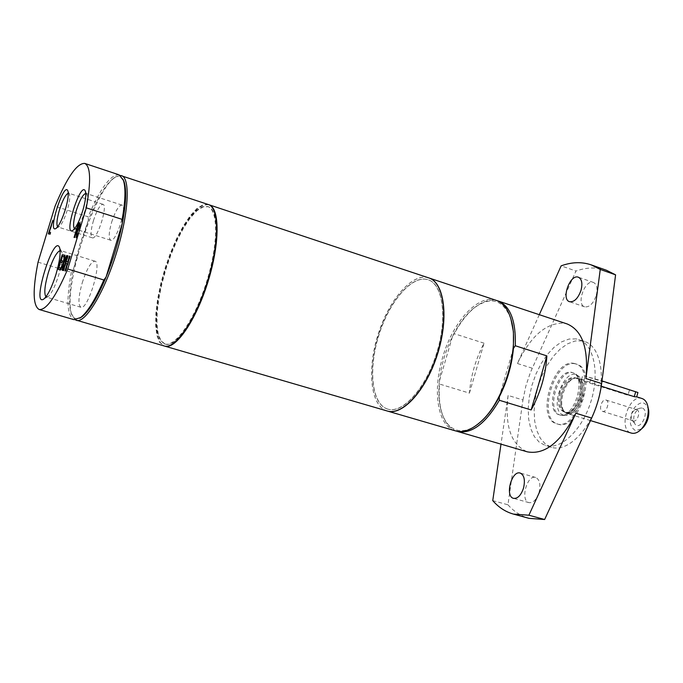 <?xml version="1.0" encoding="UTF-8"?>
<svg xmlns="http://www.w3.org/2000/svg" width="683" height="683" viewBox="0 0 683 683"><rect width="100%" height="100%" fill="white"/><g stroke="black" fill="none" stroke-linecap="round" stroke-linejoin="round"><path stroke-width="0.51" stroke-dasharray="3.42 2.56" d="M574.309 363.484C553.204 357.841 535.318 418.628 556.611 423.733C577.314 431.887 596.993 368.829 575.334 363.757L574.309 363.484M559.403 414.82L559.181 414.76C543.822 411.029 557.576 366.925 572.345 372.602C587.457 376.137 574.01 420.019 559.403 414.82M82.259 282.745C86.843 268.803 91.061 261.615 94.937 261.179C102.45 262.084 87.646 310.645 80.876 307.273C77.93 304.84 78.391 296.661 82.259 282.745M93.417 220.694C96.892 210.142 100.077 204.678 102.945 204.302C108.281 205.045 97.114 240.305 92.333 237.821C90.318 236.164 90.677 230.461 93.417 220.694M111.628 222.24C115.299 211.149 118.714 205.421 121.864 205.062C127.73 205.933 115.973 242.935 110.697 240.228C108.469 238.469 108.776 232.468 111.628 222.24M387.389 408.989C371.501 403.755 368.171 368.641 378.971 334.866C389.523 301.007 412.319 274.498 428.198 279.774C443.233 284.248 447.8 318.304 436.736 353.418C425.868 388.584 402.739 414 387.833 409.126L387.389 408.989M387.218 408.938L387.662 409.083C402.569 413.949 425.697 388.533 436.565 353.359C447.63 318.252 443.062 284.196 428.036 279.723C412.156 274.438 389.361 300.955 378.809 334.815C368.017 368.589 371.339 403.704 387.218 408.938M164.987 344.019L160.915 340.595L158.208 333.842L156.97 324.186L157.227 312.165L158.917 298.42L161.956 283.607L166.182 268.428L171.399 253.589L177.367 239.767L183.812 227.627L190.446 217.775L196.935 210.731L202.962 206.94L208.195 206.684C218.953 209.69 219.012 244.369 207.248 281.806C195.628 319.277 175.864 347.767 165.303 344.121L164.987 344.019M164.424 343.856L164.74 343.959C175.283 347.596 195.048 319.106 206.667 281.618C218.423 244.181 218.381 209.502 207.632 206.505L202.407 206.761L196.388 210.552L189.9 217.595L183.266 227.448L176.82 239.588L170.861 253.419L165.645 268.257L161.419 283.436L158.379 298.249L156.68 312.003L156.424 324.015L157.653 333.68L160.351 340.433L164.424 343.856M208.315 204.533L202.936 204.798L196.738 208.699L190.062 215.939L183.249 226.073L176.624 238.555L170.485 252.77L165.124 268.026L160.77 283.633L157.636 298.864L155.886 313.01L155.613 325.381L156.877 335.336L159.643 342.303L164.185 345.965M119.149 174.857C110.629 174.302 100.29 188.286 88.133 216.801L55.05 206.232M123.077 179.364C120.865 175.633 117.707 175.232 113.574 178.169C105.566 184.564 97.157 198.565 88.346 220.191L88.133 216.801M38.052 262.161L71.322 272.261L73.38 269.563L88.346 220.191L79.757 244.693L73.38 269.563C69.214 290.121 68.505 304.857 71.263 313.762L75.224 318.696L79.757 318.184M120.268 175.411L115.017 177.401C93.366 191.044 61.965 291.675 72.005 315.222L75.198 319.832M71.322 272.261C66.157 299.999 67.036 315.802 73.96 319.661M85.734 193.383L86.997 194.604C87.791 197.857 87.031 203.466 84.718 211.431C81.892 220.268 79.074 225.953 76.248 228.498L74.515 228.762M68.257 193.187L69.487 194.22C70.221 197.25 69.461 202.629 67.216 210.347C64.501 218.859 61.837 224.297 59.225 226.662L57.628 226.799M60.095 250.559L61.812 252.053C62.904 256.458 61.863 264.159 58.687 275.147C55.152 286.262 51.66 293.391 48.211 296.533L45.949 296.832M79.851 222.897L80.517 223.768L79.937 227.046L77.888 231.315L77.188 237.932L76.581 237.769M77.247 231.81L76.718 231.742L74.934 237.616L74.49 237.488M78.946 224.476L79.365 224.605L78.895 224.553L77.213 230.103M63.519 264.321L60.924 269.973L60.463 269.836M63.869 262.665L63.067 270.477M67.113 255.647L67.532 255.775L64.279 262.793M67.096 255.69L67.532 255.775M65.005 255.246L64.484 261.256M69.956 256.245L70.383 256.321L65.884 271.151L65.022 270.92M67.916 255.852L68.343 255.929L66.593 261.709M63.015 270.442L63.878 270.673L66.063 263.459L67.634 263.792M57.816 269.204L59.873 269.691M64.279 255.152L64.706 255.229L64.185 256.953L62.546 256.629L61.342 260.607M62.862 260.932L62.452 260.804L62.341 262.656L60.821 262.323L59.182 267.71M60.394 267.967L60.283 269.819M50.064 234.132L48.732 233.953M49.227 232.331L53.265 220.387L49.603 232.451M50.559 232.51L50.457 234.252M208.597 204.635L203.175 205.096L196.969 209.16L190.301 216.52L183.514 226.722L176.923 239.229L170.835 253.427L165.517 268.641L161.222 284.179L158.132 299.333L156.416 313.395L156.176 325.68L157.449 335.566L160.215 342.49L164.466 346.042M428.702 277.879C412.353 272.44 388.926 299.717 378.066 334.516C366.959 369.23 370.331 405.378 386.663 410.816L387.167 410.978M469.426 393.118L484.034 343.199C475.71 359.002 470.843 375.641 469.426 393.118L439.553 384.051L439.425 381.003C441.141 365.414 445.529 350.473 452.59 336.164L454.323 333.714C460.171 322.709 466.788 314.12 474.173 307.939C482.258 301.365 489.873 298.932 497.028 300.648M492.75 500.622L507.956 504.797L522.956 399.99L508.118 395.448L500.998 444.163M539.297 314.684L517.432 363.527C530.665 336.002 546.221 322.564 564.081 323.213L567.206 323.973M522.956 399.99L525.825 386.117L530.367 372.551L575.965 271.04L561.144 265.858M539.032 492.528C540.851 484.52 539.724 479.492 535.651 477.451C526.96 474.369 519.985 500.724 529.001 502.637C533.192 503.081 536.531 499.717 539.032 492.528M596.225 295.517C597.881 288.627 596.968 284.282 593.484 282.463C585.058 278.937 575.863 304.464 584.682 306.846C589.429 307.41 593.279 303.636 596.225 295.517M606.461 270.255C596.84 266.985 586.671 267.249 575.965 271.04M508.118 395.448C504.575 425.851 510.969 444.65 527.31 451.839M507.956 504.797C513.94 511.567 520.975 516.083 529.043 518.346M576.162 338.888L569.076 339.041L561.691 341.824L554.348 347.049L547.407 354.417L541.175 363.561L535.942 374.036L531.92 385.366L529.299 397.028L528.198 408.494L528.693 419.242L530.768 428.753L534.362 436.574L539.322 442.268L545.444 445.521C560.572 450.37 582.078 430.264 590.932 401.536C599.99 372.875 593.74 344.095 578.535 339.477L576.162 338.888M582.198 340.868L575.077 341.013L567.658 343.78L560.291 348.979L553.332 356.321L547.092 365.439L541.85 375.898L537.828 387.201L535.224 398.846L534.149 410.304L534.661 421.035L536.77 430.546L540.39 438.358L545.393 444.061L551.548 447.322C566.762 452.197 588.336 432.151 597.173 403.482C606.214 374.873 599.87 346.119 584.58 341.474L582.198 340.868M575.513 363.877C554.391 358.216 536.514 418.986 557.832 424.1C578.561 432.262 598.231 369.221 576.537 364.141L575.513 363.877M510.884 318.85C502.919 299.12 490.377 295.688 473.268 308.571C465.473 315.111 458.583 324.305 452.59 336.164L439.425 381.003C438.281 392.443 438.896 402.466 441.278 411.081C444.198 421.121 449.132 427.387 456.082 429.872C462.715 431.972 470.041 430.017 478.066 424.023M496.08 300.307C478.074 293.724 452.513 322.325 442.558 357.696C432.459 390.898 437.521 425.483 454.801 430.683L455.348 430.853M456.321 431.11C449.457 428.446 444.573 422.12 441.67 412.114C439.417 404.029 438.717 394.68 439.553 384.051M484.034 343.199L454.323 333.714M428.787 277.904C412.122 271.885 387.568 301.468 377.358 337.393C366.942 371.518 370.929 406.633 387.252 411.004M513.428 348.407L499.247 396.985M560.615 415.196L562.758 415.426C575.923 416.058 586.842 381.054 575.658 374.088L573.549 372.986C558.771 367.309 545.017 411.397 560.401 415.127L560.615 415.196M563.927 415.17L565.985 415.392C578.578 415.99 588.994 382.625 578.288 375.949C564.542 364.893 547.553 411.431 563.927 415.17M567.684 413.591C580.004 417.894 591.179 381.31 578.458 378.322L576.469 378.058C565.285 377.545 556.193 406.675 565.678 412.626L567.684 413.591M642.037 398.531C628.898 393.545 617.62 429.701 631.263 433.073M601.271 386.194L583.034 379.782L581.464 379.774L583.7 381.191L627.95 395.235L636.658 396.943M648.705 410.321C645.776 401.006 640.799 400.392 633.773 408.477C628.573 419.106 629.12 426.465 635.395 430.555L641.516 428.941M641.909 407.982L639.493 408.238C634.148 412.199 632.552 417.339 634.686 423.639C640.287 432.39 650.617 410.056 641.909 407.982M605.864 399.999L606 400.033C610.286 401.066 606.589 412.925 602.474 411.337C598.257 410.329 601.732 398.718 605.864 399.999M636.607 409.646L636.744 409.68C641.141 410.756 637.47 422.504 633.243 420.89L631.92 419.823C630.537 415.725 631.579 412.387 635.045 409.809L636.607 409.646M637.931 392.529L585.152 376.162L601.979 380.909M532.219 368.205L517.432 363.527M559.727 392.494C552.923 415.033 573.336 420.719 580.115 397.438C586.834 374.164 566.053 369.862 559.727 392.494M560.717 392.776C558.276 403.132 559.753 409.68 565.157 412.43L565.362 412.489C577.417 416.698 588.37 380.824 575.931 377.912C569.545 377.178 564.474 382.13 560.717 392.776M566.574 412.865C578.638 417.074 589.591 381.216 577.135 378.297C570.749 377.562 565.678 382.514 561.913 393.152C559.471 403.499 560.956 410.048 566.369 412.805L566.574 412.865M562.058 393.195C559.838 402.005 560.743 408.272 564.764 411.986L566.728 412.933C580.115 417.296 590.086 376.803 575.351 378.049C569.571 378.963 565.14 384.008 562.058 393.195M589.788 382.548L591.256 377.486M629.376 390.275L627.95 395.235M583.7 381.191L585.152 376.162M164.74 343.959L165.303 344.121M207.632 206.505L208.195 206.684M71.263 313.762L72.005 315.222M113.574 178.169L115.017 177.401M121.864 205.062L86.075 193.426M110.697 240.228L74.823 228.925M86.997 194.604L85.392 191.317M76.248 228.498L73.047 230.248M102.945 204.302L68.693 193.212M92.333 237.821L57.995 227.029M69.487 194.22L67.933 191.069M59.225 226.662L56.151 228.335M94.937 261.179L60.642 250.601M80.876 307.273L46.427 297.096M61.812 252.053L59.617 247.724M48.211 296.533L43.96 298.932M535.651 477.451L520.241 473.063M529.001 502.637L513.539 498.351M593.484 282.463L578.381 277.213M584.682 306.846L569.562 301.715M584.58 341.474L578.535 339.477M551.548 447.322L545.444 445.521M576.537 364.141L575.334 363.757M557.832 424.1L556.611 423.733M473.268 308.571L474.173 307.939M441.278 411.081L441.67 412.114M573.549 372.986L572.345 372.602M560.401 415.127L559.181 414.76M578.288 375.949L575.658 374.088M565.985 415.392L562.758 415.426M565.678 412.626L565.157 412.43C576.435 417.561 588.123 380.107 575.931 377.912L576.469 378.058M636.684 396.832L636.163 396.661M583.034 379.782L578.458 378.322M590.479 420.574L567.471 413.531M602.474 411.337L633.243 420.89M606 400.033L636.744 409.68M631.92 419.823L634.686 423.639M635.045 409.809L639.493 408.238M581.464 379.774L582.77 375.274"/><path stroke-width="1.02" d="M75.198 319.832L164.185 345.965C175.019 349.713 195.355 320.412 207.316 281.823C219.422 243.276 219.363 207.615 208.315 204.533L120.268 175.411M86.306 207.854C91.163 181.132 90.643 166.319 84.752 163.408C76.923 163.109 67.019 177.384 55.05 206.232L38.052 262.161C32.528 290.044 32.895 305.83 39.153 309.51C46.239 310.33 55.775 296.832 67.762 269.008L86.306 207.854L122.163 219.38C125.39 201.195 125.817 188.209 123.452 180.423L119.149 174.857L84.752 163.408M122.163 219.38L122.385 223.085C126.039 203.824 126.628 190.113 124.169 181.943L123.077 179.364M79.757 318.184L82.122 316.681C89.482 310.739 97.473 297.523 106.078 277.042C113.284 259.301 118.722 241.321 122.385 223.085L106.078 277.042L103.842 279.987L67.762 269.008M76.334 320.353C85.23 323.554 104.029 292.947 116.298 253.419C128.686 213.924 130.632 178.058 121.497 175.642M39.153 309.51L73.96 319.661L80.662 317.527C87.731 311.858 95.458 299.342 103.842 279.987M74.515 228.762C72.876 226.508 73.422 220.558 76.172 210.902C79.612 200.367 82.797 194.527 85.734 193.383M82.763 210.637C85.418 201.476 86.297 195.031 85.392 191.317C81.089 179.168 62.546 237.667 73.047 230.248C76.274 227.337 79.51 220.797 82.763 210.637M57.628 226.799C56.279 224.502 56.885 218.859 59.464 209.869C62.64 200.093 65.568 194.535 68.257 193.187M65.312 209.596C67.899 200.708 68.77 194.535 67.933 191.069C64.065 180.15 46.726 235.02 56.151 228.335C59.131 225.629 62.187 219.38 65.312 209.596M45.949 296.832C43.874 293.579 44.685 285.468 48.373 272.517C52.582 259.497 56.493 252.172 60.095 250.559M52.881 220.268L49.219 232.331L50.559 232.51L50.064 234.132L48.331 233.893L52.881 220.268M62.452 260.804L61.922 262.528L60.411 262.204L58.772 267.591L60.394 267.967L59.873 269.691L57.816 269.204L62.221 254.708L64.296 255.101L63.775 256.834L62.136 256.509L60.932 260.479L62.452 260.804L60.932 260.479M65.474 271.023L65.022 270.92L67.216 263.664L65.645 263.331L63.459 270.545L63.015 270.442L67.48 255.715L67.933 255.801L66.174 261.589L67.745 261.913L69.512 256.108L69.965 256.193L65.474 271.023M64.492 255.143L65.005 255.246L64.065 261.128L66.627 255.553L67.113 255.647L63.869 262.665L62.657 270.357L62.144 270.237L63.109 264.201L60.514 269.845L60.036 269.734L63.314 262.648L64.492 255.143L64.996 255.288M76.769 237.795L76.163 237.71L76.838 231.682L76.3 231.614L74.524 237.488L74.054 237.428L78.528 222.684L79.433 222.769L80.099 223.631L79.518 226.918L77.469 231.187L76.769 237.795M55.989 274.301C59.66 261.623 60.864 252.761 59.617 247.724C53.966 232.382 30.667 308.528 43.96 298.932C47.904 295.329 51.908 287.125 55.989 274.301M76.795 229.975L78.075 229.326L78.98 227.021L79.356 225.031L78.485 224.425L76.795 229.975L78.494 229.462L79.774 225.159L79.365 224.605M74.49 237.488L78.938 222.812L79.433 222.769M76.581 237.769L76.838 231.682M62.563 270.331L63.109 264.201M60.463 269.836L63.724 262.776L64.902 255.271M66.627 255.553L67.096 255.69M64.065 261.128L64.484 261.256L67.045 255.681M66.174 261.589L68.163 262.041L69.956 256.245M63.434 270.545L67.916 255.852M65.44 271.023L67.634 263.792L67.216 263.664M58.234 269.307L62.623 254.827L64.279 255.152M58.772 267.591L60.386 267.992M48.732 233.953L49.227 232.331L50.542 232.579M164.466 346.042L164.748 346.127C175.599 349.884 195.944 320.583 207.905 282.002C220.011 243.472 219.935 207.803 208.878 204.721L208.597 204.635M164.748 346.127L387.167 410.978C402.492 415.981 426.286 389.856 437.479 353.649C448.868 317.501 444.155 282.48 428.702 277.879L208.878 204.721M546.878 355.894L531.152 409.945C540.475 392.87 545.717 374.856 546.878 355.894L515.289 345.743L513.428 348.407L513.428 331.793L510.884 318.85M500.998 444.163L492.75 500.622C498.624 507.384 505.54 511.883 513.496 514.111L528.881 515.213L575.854 413.215C560.982 442.2 544.795 455.074 527.31 451.839L456.321 431.11M600.255 269.444L615.588 274.839L601.646 383.539L585.912 378.527L600.255 269.444L591.265 264.893C581.779 261.674 571.739 261.999 561.144 265.858L539.297 314.684M523.502 488.174C520.992 495.388 517.671 498.786 513.539 498.351C504.643 496.481 511.669 470.015 520.241 473.063C524.245 475.095 525.338 480.123 523.502 488.174M581.028 290.284C578.066 298.437 574.249 302.245 569.562 301.715C560.863 299.376 570.083 273.721 578.381 277.213C581.814 279.014 582.701 283.368 581.028 290.284M601.646 383.539C600.067 395.466 596.737 406.966 591.649 418.064L544.633 519.507L528.881 515.213M615.588 274.839L606.461 270.255L591.265 264.893M585.912 378.527C588.678 348.714 582.445 330.529 567.206 323.973L497.992 300.938C510.278 305.899 516.041 320.831 515.289 345.743M513.496 514.111L529.043 518.346L544.633 519.507M497.028 300.648L497.992 300.938M387.252 411.004L455.348 430.853C463.151 433.005 471.714 429.872 481.011 421.471C503.166 401.997 519.003 351.241 511.857 322.624C508.989 310.415 503.73 302.979 496.08 300.307L428.787 277.904M478.066 424.023L481.874 420.796C488.26 414.812 494.048 406.88 499.247 396.985L499.367 400.281C485.306 423.989 471.279 434.371 457.277 431.417M513.428 348.407C511.866 365.32 507.136 381.515 499.247 396.985M387.338 411.029C402.663 416.032 426.457 389.908 437.649 353.7C449.038 317.561 444.317 282.531 428.873 277.938M531.152 409.945L499.367 400.281M590.479 420.574L631.485 433.133C634.806 433.901 638.161 432.493 641.542 428.907C646.596 422.768 648.79 415.725 648.124 407.802C647.356 402.799 645.333 399.717 642.037 398.531L636.684 396.832M636.658 396.943L634.268 396.678L601.271 386.194M641.516 428.941L643.446 427.165C647.475 422.256 649.234 416.647 648.705 410.321L648.124 407.802M601.979 380.909L637.939 392.512L636.641 396.985M591.649 418.064L575.854 413.215M634.268 396.678L635.711 391.675M124.169 181.943L123.452 180.423M82.122 316.681L80.662 317.527M512.182 323.665L511.857 322.624M481.874 420.796L481.011 421.471M643.446 427.165L641.542 428.907"/></g></svg>
